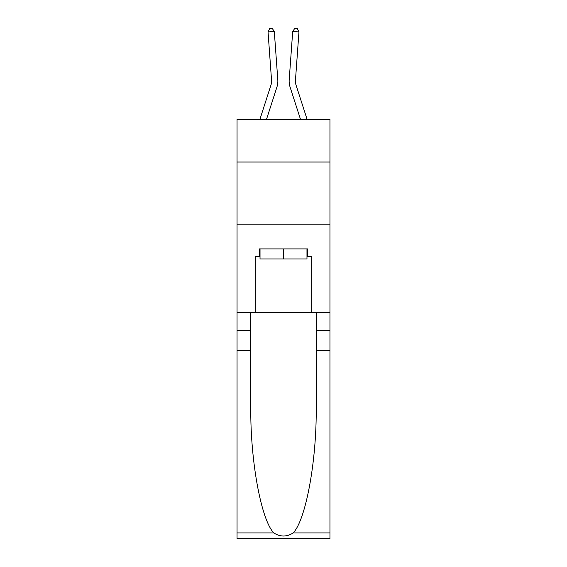 <?xml version="1.0" encoding="UTF-8"?>
<svg xmlns="http://www.w3.org/2000/svg" width="567" height="567" viewBox="0 0 567 567"><rect width="100%" height="100%" fill="white"/><g stroke="black" fill="none" stroke-linecap="round" stroke-linejoin="round"><path stroke-width="0.85" d="M329.951 162.034L329.951 119.353L237.049 119.353L237.049 162.034L329.951 162.034L329.951 312.679L311.744 312.679L311.744 256.44L307.732 256.44L307.732 248.906L259.268 248.906L259.268 256.44L260.026 256.44M237.049 350.342L250.798 350.342L250.798 406.326C250.132 459.837 260.983 519.613 273.79 532.923C280.254 537.048 286.732 537.048 293.21 532.923L329.951 532.923L329.951 538.65L237.049 538.65L237.049 162.034M276.944 86.971L266.504 119.353L276.944 86.971A18.831 18.831 143.1 0 0 277.802 79.834L274.3 31.468L277.802 79.834M259.906 119.353L270.969 85.043A12.552 12.552 -36.7 0 0 271.543 80.287L268.042 31.922L269.686 28.534L272.188 28.35L274.3 31.468L268.042 31.922M307.094 119.353L296.031 85.043A12.552 12.552 36.7 0 1 295.457 80.287L298.958 31.922L292.7 31.468L289.198 79.834A18.831 18.831 -143.1 0 0 290.056 86.971L300.496 119.353L290.056 86.971M306.974 248.906L306.974 258.949L260.026 258.949L260.026 248.906M283.5 248.906L283.5 258.949M293.21 532.923C306.017 519.613 316.868 459.837 316.202 406.326L316.202 312.679M316.202 350.342L329.951 350.342L329.951 312.679M250.798 312.679L250.798 350.342M329.951 532.923L329.951 350.342M237.049 312.679L255.256 312.679L255.256 256.44L259.268 256.44M237.049 224.808L329.951 224.808M255.256 312.679L311.744 312.679M306.974 256.44L307.732 256.44M270.969 85.043A12.552 12.552 -36.9 0 0 271.543 80.287A12.552 12.552 -36.9 0 1 270.969 85.043A12.552 12.552 -36.9 0 0 271.543 80.287A12.552 12.552 -36.9 0 1 270.969 85.043A12.552 12.552 -36.9 0 0 271.543 80.287A12.552 12.552 -36.9 0 1 270.969 85.043A12.552 12.552 -36.9 0 0 271.543 80.287A12.552 12.552 -36.9 0 1 270.969 85.043A12.552 12.552 -36.9 0 0 271.543 80.287A12.552 12.552 -36.9 0 1 270.969 85.043A12.552 12.552 -36.9 0 0 271.543 80.287A12.552 12.552 -36.9 0 1 270.969 85.043A12.552 12.552 -36.9 0 0 271.543 80.287M296.031 85.043A12.552 12.552 36.9 0 1 295.457 80.287A12.552 12.552 36.9 0 0 296.031 85.043A12.552 12.552 36.9 0 1 295.457 80.287A12.552 12.552 36.9 0 0 296.031 85.043A12.552 12.552 36.9 0 1 295.457 80.287A12.552 12.552 36.9 0 0 296.031 85.043A12.552 12.552 36.9 0 1 295.457 80.287A12.552 12.552 36.9 0 0 296.031 85.043A12.552 12.552 36.9 0 1 295.457 80.287A12.552 12.552 36.9 0 0 296.031 85.043A12.552 12.552 36.9 0 1 295.457 80.287A12.552 12.552 36.9 0 0 296.031 85.043A12.552 12.552 36.9 0 1 295.457 80.287M298.958 31.922L297.314 28.534L294.812 28.35L292.7 31.468L289.198 79.834M316.202 330.256L329.951 330.256M250.798 330.256L237.049 330.256M237.049 532.923L273.79 532.923"/></g></svg>
